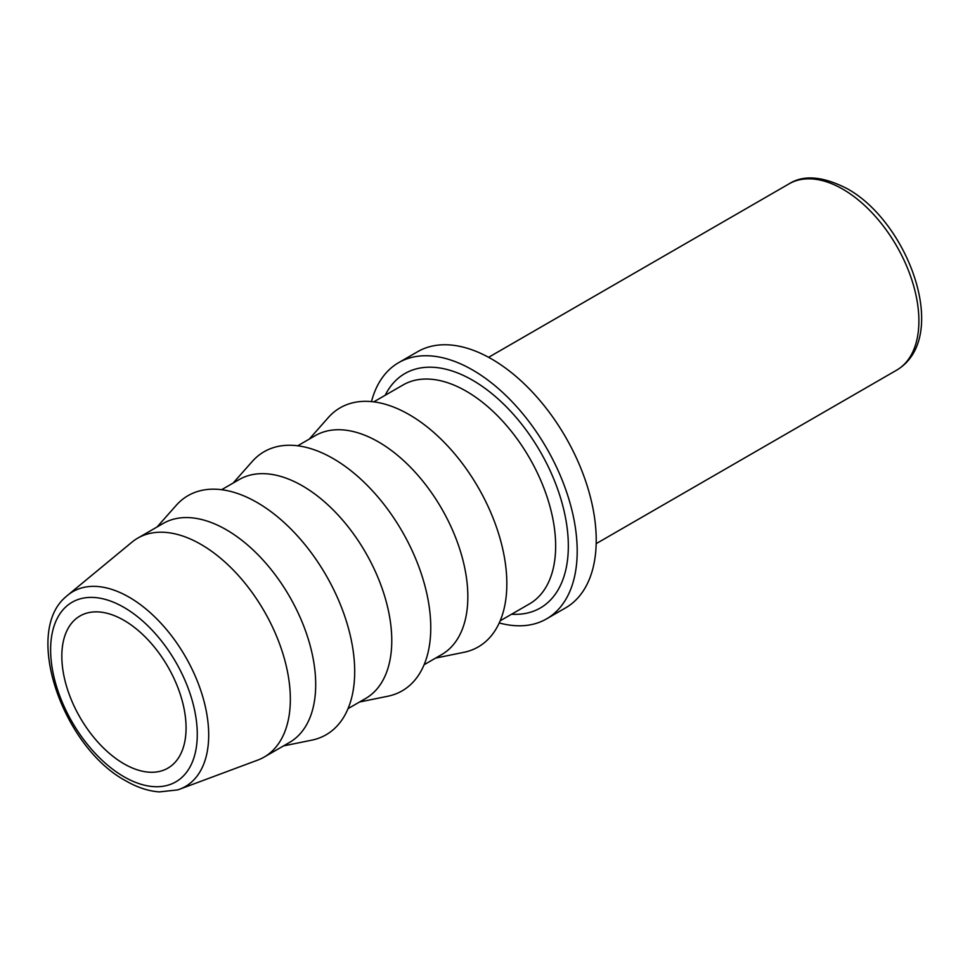 <?xml version="1.0" encoding="UTF-8"?>
<svg xmlns="http://www.w3.org/2000/svg" width="970" height="970" viewBox="0 0 970 970"><rect width="100%" height="100%" fill="white"/><g stroke="black" fill="none" stroke-linecap="round" stroke-linejoin="round"><path stroke-width="1.45" d="M371.462 401.616A147.925 85.408 60 0 1 398.646 362.659A147.925 85.408 60 0 1 512.633 402.295A147.925 85.408 60 0 1 577.198 551.154A147.925 85.408 60 0 1 546.571 618.872A147.925 85.408 60 0 1 499.247 622.946M398.646 362.659L417.658 351.686A147.925 85.408 60 0 1 531.657 391.31A147.925 85.408 60 0 1 596.223 540.169A147.925 85.408 60 0 1 565.583 607.887L546.571 618.872M297.705 445.788L315.25 435.651A126.403 72.98 60 0 1 412.662 469.516A126.403 72.98 60 0 1 467.843 596.732A126.403 72.98 60 0 1 441.665 654.592L424.108 664.729M309.212 439.143L328.357 417.512A138.067 79.71 60 0 1 437.822 436.1A138.067 79.71 60 0 1 506.837 583.734A138.067 79.71 60 0 1 463.915 652.313L435.615 658.084M221.633 489.704L239.19 479.568A126.403 72.98 60 0 1 336.59 513.433A126.403 72.98 60 0 1 391.771 640.649A126.403 72.98 60 0 1 365.593 698.509L348.036 708.646M233.139 483.06L252.285 461.441A138.067 79.71 60 0 1 361.749 480.017A138.067 79.71 60 0 1 430.765 627.651A138.067 79.71 60 0 1 387.842 696.23L359.543 702.001M67.706 595.216L131.944 542.169A126.403 72.98 60 0 1 137.752 538.132L163.118 523.485A126.403 72.98 60 0 1 260.518 557.35A126.403 72.98 60 0 1 315.699 684.565A126.403 72.98 60 0 1 289.521 742.438L264.167 757.073A126.403 72.98 60 0 1 257.753 760.092L179.692 789.192A112.52 64.966 60 0 1 177.558 789.919L159.371 791.908C148.386 791.12 137.194 787.422 125.809 780.838C63.098 747.385 22.625 632.598 66.008 596.695A112.52 64.966 60 0 1 67.706 595.216A112.52 64.966 60 0 1 129.131 597.193A112.52 64.966 60 0 1 208.695 735.005A112.52 64.966 60 0 1 179.692 789.192M157.067 526.977L176.213 505.358A138.067 79.71 60 0 1 285.677 523.945A138.067 79.71 60 0 1 354.693 671.567A138.067 79.71 60 0 1 311.77 740.159L283.483 745.918M137.752 538.132A126.403 72.98 60 0 1 235.164 571.997A126.403 72.98 60 0 1 290.345 699.2A126.403 72.98 60 0 1 264.167 757.073M61.825 656.193A87.858 50.719 60 0 1 79.916 616.035A87.858 50.719 60 0 1 147.646 639.436A87.858 50.719 60 0 1 186.07 727.924A87.858 50.719 60 0 1 167.774 768.216A87.858 50.719 60 0 1 100.104 744.536A87.858 50.719 60 0 1 61.825 656.193M842.821 189.186A107.585 62.116 60 0 1 918.893 320.949A107.585 62.116 60 0 1 896.607 370.188L896.607 370.188C950.842 338.081 908.987 222.857 847.307 188.738C822.984 176.225 803.56 174.6 789.034 183.863L789.034 183.863A107.585 62.116 60 0 1 842.821 189.186M385.187 395.275A135.376 78.158 60 0 1 472.608 380.24A135.376 78.158 60 0 1 568.335 546.025A135.376 78.158 60 0 1 511.59 614.228M373.765 401.871L403.059 384.957A126.403 72.98 60 0 1 466.267 391.213A126.403 72.98 60 0 1 555.652 546.025A126.403 72.98 60 0 1 529.474 603.898L500.18 620.812M123.954 607.39A103.705 59.873 60 0 1 197.274 734.399A103.705 59.873 60 0 1 123.954 776.74A103.705 59.873 60 0 1 50.622 649.73A103.705 59.873 60 0 1 123.954 607.39M596.174 543.649L896.607 370.188M488.601 357.312L789.034 183.863"/></g></svg>

